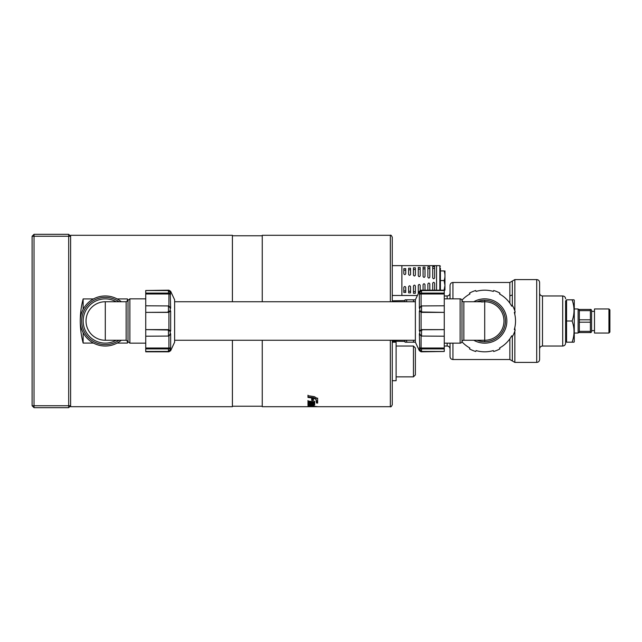 <?xml version="1.0" encoding="UTF-8"?>
<svg xmlns="http://www.w3.org/2000/svg" width="642" height="642" viewBox="0 0 642 642"><rect width="100%" height="100%" fill="white"/><g stroke="black" fill="none" stroke-linecap="round" stroke-linejoin="round"><path stroke-width="0.96" d="M396.114 346.038L413.448 346.038L415.374 347.964L415.374 374.928L413.448 376.854L396.114 376.854M167.626 329.98L145.734 329.611L168.076 329.611L167.626 329.98L170.202 331.352L170.652 330.983L170.652 311.017L170.202 310.648L170.202 307.903L170.652 308.272L170.202 292.134L170.652 293.025L170.652 291.299L168.91 290.184L168.91 290.674M169.368 335.469L170.652 333.728L170.202 334.097L170.202 331.352M167.626 348.903L145.734 348.903L145.734 348.012L168.076 348.012L167.626 348.903L170.202 348.734L170.652 347.844L170.652 333.728M170.331 349.609L170.652 348.975L170.202 349.866L170.202 348.734L170.202 349.786M170.652 348.975L170.652 350.701L174.624 342.186L174.624 299.814L170.652 291.299M590.383 310.64L590.383 319.804L579.341 319.804L579.341 310.64L590.383 310.64L590.383 309.444L591.049 309.444L591.603 310.407L591.603 331.593L591.049 332.556L590.383 332.556L590.383 331.36L579.341 331.36L579.341 332.556L590.383 332.556M590.383 319.804L590.383 331.36M574.269 308.962L578.121 308.962L578.121 333.038L574.269 333.038M579.341 332.556L578.675 332.556L578.121 331.593M579.341 331.36L579.341 322.196L590.383 322.196M579.341 319.804L579.341 322.196M590.383 309.444L579.341 309.444L579.341 310.64M579.341 309.444L578.675 309.444L578.121 310.407M594.492 330.63L591.603 330.63M594.492 311.37L591.603 311.37M608.937 333.038L594.492 333.038L594.492 308.962L608.937 308.962L608.937 333.038L609.9 332.075L609.9 326.778M608.937 308.962L609.9 309.925L609.9 332.075M566.565 341.175L565.602 341.175M566.565 300.825L565.602 300.825M574.269 341.704L573.988 342.186L572.102 342.186C574.646 335.124 574.646 328.062 572.102 321C574.646 313.938 574.646 306.876 572.102 299.814L573.988 299.814L574.269 300.296L574.269 341.704M452.931 298.851L452.931 282.48C451.174 282.649 450.211 283.612 450.042 285.369L450.042 298.851M452.931 343.149L452.931 359.52L509.852 359.52L509.852 338.824M452.931 282.48L509.852 282.48L509.852 295.882L512.348 294.943L512.348 281.036L514.852 279.591L536.712 279.591L536.712 362.409C538.469 362.24 539.432 361.277 539.601 359.52L539.601 282.48C539.432 280.723 538.469 279.76 536.712 279.591M536.712 362.409L514.852 362.409L512.356 360.964L512.348 336.095M512.348 305.905L512.348 294.943M562.713 346.038L562.713 295.962L542.49 295.962L542.49 346.038L562.713 346.038C564.47 345.869 565.433 344.906 565.602 343.149L565.602 300.777M404.781 300.584L392.262 300.833M404.781 341.416L392.262 341.167L392.262 340.26L392.262 404.781C391.451 406.555 390.809 407.197 390.336 406.707L262.257 406.707L262.257 340.26M413.801 301.74L413.207 299.814L405.062 299.814L404.781 301.74M406.354 340.26L406.948 342.186L405.062 342.186L404.781 340.26M415.374 300.296L415.093 299.814L413.207 299.814M415.374 341.704L415.093 342.186L413.207 342.186L413.801 340.26M440.412 290.184L440.412 268.147M392.262 265.644L401.892 265.644L401.892 295.481L392.262 295.464L392.262 293.466M401.892 265.627L436.56 265.627L436.56 290.184M432.708 290.184L432.708 283.258C433.35 282.031 433.992 282.031 434.634 283.258L434.634 290.184M427.893 290.184L427.893 283.965C428.535 282.745 429.177 282.745 429.819 283.965L429.819 290.184M423.078 290.184L423.078 284.663C423.72 283.459 424.362 283.459 425.004 284.663L425.004 290.184M418.263 293.619L418.263 285.353C418.905 284.165 419.547 284.165 420.189 285.353L420.189 290.409M415.374 288.017L415.374 293.282L413.448 293.282L413.448 286.027C414.09 284.863 414.732 284.863 415.374 286.027L415.374 288.017M410.559 288.017L410.559 292.888L408.633 292.888L408.633 286.693C409.275 285.546 409.917 285.546 410.559 286.693L410.559 288.017M405.744 288.017L405.744 292.463L403.818 292.463L403.818 287.343C404.46 286.228 405.102 286.228 405.744 287.343L405.744 288.017M444.946 270.924L444.946 290.184M440.412 270.924L444.087 270.924C445.251 270.924 445.251 270.924 444.087 270.924C445.251 270.924 445.251 270.924 444.087 270.924C445.251 274.134 445.251 277.344 444.087 280.554L444.946 285.369L444.087 290.184C445.251 290.184 445.251 290.184 444.087 290.184C445.251 290.184 445.251 290.184 444.087 290.184M392.262 342.186L396.114 342.186L396.114 380.706L392.262 380.706L392.262 366.502M262.257 235.775L232.404 235.775M262.257 406.226L232.404 406.226M232.404 301.74L232.404 235.293L70.62 235.293L70.62 236.256L68.694 236.256L68.694 407.67L70.62 405.744L70.62 236.256L68.694 234.33L68.694 236.256L34.026 236.256L34.026 234.33L32.1 236.256L32.1 405.744L34.026 405.744L34.026 236.256L32.1 236.256M232.404 340.26L232.404 406.707L70.62 406.707L70.62 405.744L34.026 405.744L34.026 407.67L32.1 405.744M390.336 301.74L390.336 235.293L262.257 235.293L262.257 301.74M392.262 301.74L392.262 237.219C391.451 235.445 390.809 234.803 390.336 235.293M444.264 298.851L460.121 298.851A1.926 1.926 0 0 1 461.983 300.279L461.991 321L461.983 300.279A1.926 1.926 0 0 0 463.853 301.74L484.71 301.74A19.26 19.26 0 0 1 503.97 321A19.26 19.26 0 0 1 484.71 340.26L484.71 341.688A20.688 20.688 0 0 0 505.398 321A20.688 20.688 0 0 0 484.71 300.312A20.721 20.721 0 0 1 505.431 321A20.721 20.721 0 0 1 477.062 340.26M460.121 298.851L460.121 343.149A1.926 1.926 0 0 0 461.983 341.721L461.983 321L461.991 341.688A1.926 1.926 0 0 1 463.853 340.26L463.853 301.74M473.772 340.26A22.149 22.149 0 0 0 506.859 321A22.149 22.149 0 0 0 473.772 301.74M422.372 312.02L444.264 312.389L421.922 312.389L422.372 312.02L419.796 310.648L419.346 311.017L419.346 330.983L419.796 331.352L419.796 334.097L419.346 333.728L419.796 349.866L419.346 348.975L419.346 350.701L421.088 351.816L421.088 351.326M420.63 306.531L419.346 308.272L419.796 307.903L419.796 310.648M422.372 293.097L444.264 293.097L444.264 293.988L421.922 293.988L422.372 293.097L419.796 293.266L419.346 294.156L419.346 308.272M419.667 292.391L419.346 293.025L419.796 292.134L419.796 293.266M419.346 293.025L419.346 291.299L415.374 299.814L415.374 342.186L419.346 350.701M444.264 312.389L444.264 329.611L421.096 329.763M421.096 312.237L421.922 312.389M444.264 329.611L421.922 329.611M421.545 336.063L444.264 336.207L444.264 351.487L421.545 351.439L419.346 348.975M444.264 348.903L422.372 348.903L421.922 348.012L421.096 348.084M421.537 351.439L421.537 348.983L422.372 348.903M444.264 329.98L444.264 336.207M419.796 334.097L421.537 336.071L421.537 330.132L422.372 329.98M421.088 290.674L421.088 290.184L444.264 290.184L444.264 293.097M444.264 290.513L421.545 290.561L419.451 292.776M444.264 293.988L444.264 312.02M444.264 305.793L421.545 305.937M444.264 351.487L421.088 351.816M421.096 293.916L421.922 293.988M444.264 348.012L421.922 348.012M421.088 306.154L421.088 293.916L419.346 294.156M421.537 311.868L421.537 305.929L419.796 307.903M419.346 330.983L421.088 329.755L421.088 312.245L419.346 311.017M421.537 330.132L419.796 331.352M420.63 335.469L419.346 333.728M421.088 335.846L421.088 348.084L419.346 347.844M421.537 348.983L419.796 348.734L419.796 349.786M461.959 341.785A30.816 30.816 0 0 0 469.872 348.012L469.503 348.903A31.779 31.779 0 0 0 475.73 351.487L476.099 350.588A30.816 30.816 0 0 0 493.321 350.588L493.69 351.487A31.779 31.779 0 0 0 499.917 348.903L499.548 348.012A30.816 30.816 0 0 0 511.722 335.838L512.613 336.207A31.779 31.779 0 0 0 515.197 329.98L514.298 329.611A30.816 30.816 0 0 0 514.298 312.389L515.197 312.02A31.779 31.779 0 0 0 512.613 305.793L511.722 306.162A30.816 30.816 0 0 0 499.548 293.988L499.917 293.097A31.779 31.779 0 0 0 493.69 290.513L493.321 291.412A30.816 30.816 0 0 0 476.099 291.412L475.578 290.561A31.779 31.779 0 0 0 469.639 293.017A31.779 31.779 0 0 1 475.578 290.561M461.959 300.215A30.816 30.816 0 0 1 470.008 293.916A30.816 30.816 0 0 0 469.88 293.988L469.503 293.097A31.779 31.779 0 0 1 475.73 290.513M512.693 305.929A31.779 31.779 0 0 1 515.149 311.868A31.779 31.779 0 0 0 512.693 305.929M499.781 348.983A31.779 31.779 0 0 1 493.842 351.439A31.779 31.779 0 0 0 499.781 348.983M34.026 407.67L68.694 407.67M68.694 234.33L34.026 234.33M313.432 406.129L314.115 406.129M309.219 405.832L309.219 406.442L307.983 406.049L310.238 405.832L317.646 406.675M313.432 406.025L313.432 406.442L309.219 406.33M307.983 406.53L313.432 406.442M315.35 406.707L307.983 406.675M307.983 395.191L307.983 396.917L313.914 397.743L316.161 399.011L316.161 400.72L317.646 400.889L317.646 398.144M316.161 399.541L313.914 398.265L307.983 397.43L307.983 395.689L314.363 396.66L317.646 398.666L317.646 401.427L316.161 401.266L316.161 399.011M307.983 404.115L307.983 404.749L314.676 404.765M307.983 405.319L307.983 404.685L314.676 404.982L312.734 405.575L307.983 405.319M314.676 403.024L314.676 403.81L307.983 403.304L307.983 402.43M314.676 403.577L314.676 404.38L307.983 403.858L307.983 402.983L314.676 403.577M314.676 401.242L314.676 402.245L307.983 401.595L307.983 400.52M314.676 401.788L314.676 402.799L307.983 402.141L307.983 401.057L314.676 401.788M313.432 398.417L313.432 399.966L311.699 399.757L311.699 398.192M313.432 400.504L311.699 400.295L311.699 398.714L313.432 398.947L313.432 400.504M316.41 401.427L316.41 402.406L317.646 402.526L317.646 401.555M316.41 402.959L316.41 401.972L317.646 402.101L317.646 403.08L316.41 402.959M127.437 301.242L127.437 298.931L127.878 300.665M127.878 341.335L127.437 343.069L127.437 340.758M93.451 343.069L83.139 343.069C79.303 328.359 79.303 313.641 83.139 298.931L93.451 298.931M83.139 343.069L83.139 332.676M83.139 309.324L83.139 298.931M117.125 298.931L127.437 298.931M127.437 343.069L117.125 343.069M434.634 277.85C433.992 279.077 433.35 279.077 432.708 277.85L432.708 266.566L434.634 266.566L434.634 277.85M429.819 277.143C429.177 278.363 428.535 278.363 427.893 277.143L427.893 266.831L429.819 266.831L429.819 277.143M425.004 276.445C424.362 277.649 423.72 277.649 423.078 276.445L423.078 267.136L425.004 267.136L425.004 276.445M420.189 275.755C419.547 276.943 418.905 276.943 418.263 275.755L418.263 267.465L420.189 267.465L420.189 275.755M415.374 275.081C414.732 276.245 414.09 276.245 413.448 275.081L413.448 267.826L415.374 267.826L415.374 275.081M410.559 274.415C409.917 275.562 409.275 275.562 408.633 274.415L408.633 268.22L410.559 268.22L410.559 274.415M405.744 273.765C405.102 274.88 404.46 274.88 403.818 273.765L403.818 268.645L405.744 268.645L405.744 273.765M444.087 280.554L440.412 280.554M405.744 270.178L403.818 270.178M410.559 269.817L408.633 269.817M415.374 269.471L413.448 269.471M420.189 269.159L418.263 269.159M425.004 268.87L423.078 268.87M429.819 268.605L427.893 268.605M434.634 268.372L432.708 268.372M403.818 290.93L405.744 290.93M408.633 291.291L410.559 291.291M413.448 291.637L415.374 291.637M418.263 291.95L418.873 292.311M406.948 299.814L406.354 301.74M413.207 342.186L406.948 342.186M444.264 346.038L447.153 346.038C448.902 346.215 449.865 347.178 450.042 348.927M450.042 293.073C449.865 294.822 448.902 295.785 447.153 295.962L447.153 298.851M450.042 343.149L450.042 356.631C450.211 358.388 451.174 359.351 452.931 359.52M444.264 295.962L447.153 295.962M572.102 299.814L566.565 299.814L566.565 342.186L572.102 342.186M572.102 321L566.565 321M105.288 340.26A19.26 19.26 0 0 1 86.028 321A19.26 19.26 0 0 1 105.288 301.74A19.26 19.26 0 0 0 86.028 321A19.26 19.26 0 0 0 105.288 340.26L105.288 301.74L126.145 301.74L126.145 340.26L105.288 340.26M121.29 301.74A25.038 25.038 0 0 0 80.25 321A25.038 25.038 0 0 0 121.29 340.26A25.038 25.038 0 0 1 80.25 321A25.038 25.038 0 0 1 121.29 301.74M145.734 329.611L145.734 312.389L168.902 312.237M168.902 329.763L168.076 329.611M145.734 312.389L168.076 312.389M168.453 305.937L145.734 305.793L145.734 290.513L168.453 290.561L170.652 293.025M145.734 293.097L167.626 293.097L168.076 293.988L168.902 293.916M168.461 290.561L168.461 293.017L167.626 293.097M145.734 312.02L145.734 305.793M170.202 307.903L168.461 305.929L168.461 311.868L167.626 312.02M168.91 351.326L168.91 351.816L145.734 351.816L145.734 348.903M145.734 351.487L168.453 351.439L170.531 349.264M145.734 348.012L145.734 329.98M145.734 336.207L168.453 336.063M145.734 290.513L168.91 290.184M168.902 348.084L168.076 348.012M145.734 293.988L168.076 293.988M168.91 335.846L168.91 348.084L170.652 347.844M168.461 330.132L168.461 336.071L170.202 334.097M170.652 311.017L168.91 312.245L168.91 329.755L170.652 330.983M168.461 311.868L170.202 310.648M169.368 306.531L170.652 308.272M168.91 306.154L168.91 293.916L170.652 294.156M168.461 293.017L170.202 293.266L170.202 292.214M413.448 346.038L413.448 376.854M145.734 343.149L129.877 343.149L129.877 298.851L145.734 298.851M509.852 295.882L509.852 303.176M514.852 314.596L514.852 312.164M514.852 310.937L514.852 279.591M436.56 265.644L439.834 265.644L439.834 290.184M481.588 301.997L484.71 301.74L484.71 300.312A20.688 20.688 0 0 0 477.158 301.74M477.062 301.74A20.721 20.721 0 0 1 484.71 300.279M477.158 340.26A20.688 20.688 0 0 0 484.71 341.688M484.71 301.74L484.71 340.26L463.853 340.26M421.537 293.017L421.537 290.561M390.336 340.26L390.336 406.707M313.914 397.743L313.914 398.265M312.734 405.006L312.734 405.575M514.852 362.409L514.852 331.063M514.852 329.836L514.852 327.404M447.153 343.149L447.153 346.038M126.145 340.26L128.007 341.688L128.015 300.279L128.007 341.688L129.877 343.149M116.154 301.74A22.117 22.117 0 0 0 83.171 321A22.117 22.117 0 0 0 116.154 340.26M118.947 340.26A23.61 23.61 0 0 1 87.681 305.271A23.61 23.61 0 0 1 118.947 301.74M168.461 348.983L168.461 351.439M415.374 301.74L174.624 301.74M512.348 360.973L509.852 359.528M542.49 346.038C540.741 346.215 539.778 347.178 539.601 348.927M562.713 295.962C564.47 296.131 565.433 297.094 565.602 298.851M401.892 295.481L417.396 295.481M444.264 343.149L460.121 343.149M419.346 291.299L421.088 290.184M420.839 306.338L420.39 306.707M420.839 335.662L420.39 335.293M439.834 265.644L440.412 266.221M542.49 295.962C540.741 295.785 539.778 294.822 539.601 293.073M512.348 281.036L509.852 282.48M126.145 301.74L129.877 298.851M170.652 350.701L168.91 351.816M169.159 335.662L169.608 335.293M169.159 306.338L169.608 306.707M415.374 340.26L174.624 340.26"/></g></svg>
